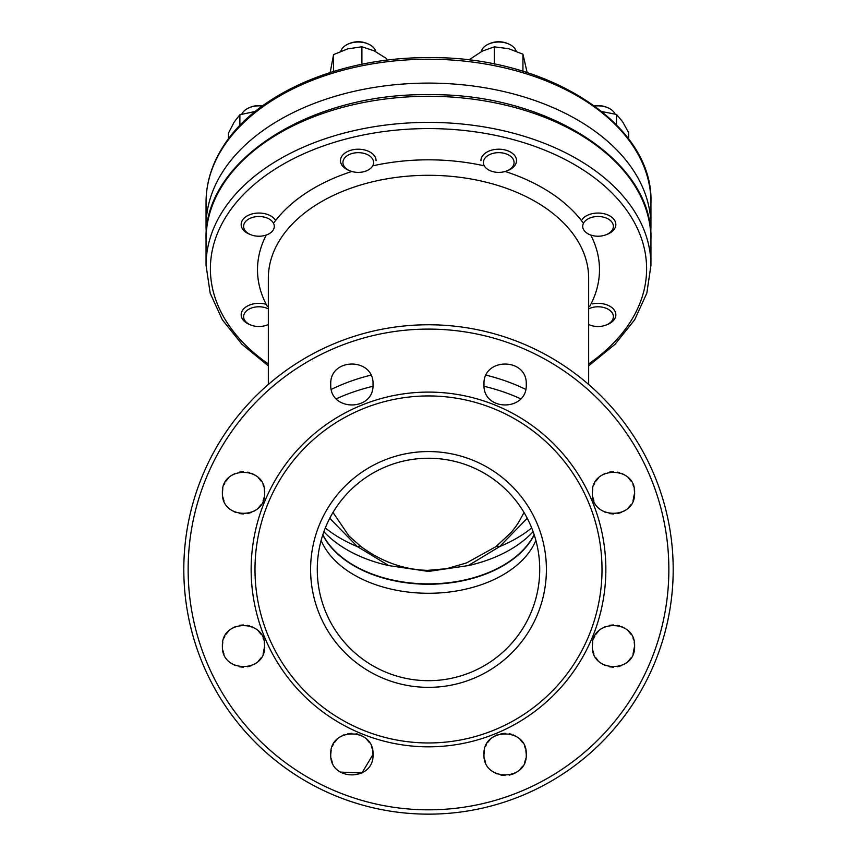 <?xml version="1.0" encoding="UTF-8"?>
<svg xmlns="http://www.w3.org/2000/svg" width="857" height="857" viewBox="0 0 857 857"><rect width="100%" height="100%" fill="white"/><g stroke="black" fill="none" stroke-linecap="round" stroke-linejoin="round"><path stroke-width="1.29" d="M533.118 531.694A121.79 78.287 0 0 1 468.254 565.599L428.5 571.426L388.746 565.599A121.79 78.287 0 0 1 323.882 531.694M592.733 496.964L593.922 500.906M601.625 510.354L605.385 512.368M609.359 513.579L613.473 513.975M617.608 513.568L621.561 512.368M623.435 511.479L625.182 510.429M628.406 507.794L631.041 504.569M632.991 500.927L634.598 492.839C635.915 520.092 591.041 520.124 592.326 492.839C591.019 465.587 635.905 465.576 634.598 492.839L634.191 488.726M592.733 650.195L593.933 654.148M595.861 657.769L597.875 660.34M601.925 663.779L605.396 665.6M609.348 666.8L613.473 667.207M617.597 666.8L621.507 665.61M623.435 664.7L625.214 663.639M628.406 661.015L631.041 657.801M632.991 654.159L634.598 646.071C635.905 673.334 591.041 673.345 592.326 646.071C591.019 618.808 635.905 618.808 634.598 646.071L634.191 641.957M484.387 758.541L485.576 762.462M493.45 772.039L497.039 773.946M501.002 775.146L505.127 775.553M509.251 775.146L513.204 773.946M515.078 773.057L516.867 771.986M520.049 769.372L522.695 766.147M524.634 762.505L525.834 758.563M331.156 758.541L332.345 762.473M340.272 772.082L361.911 773.025L373.02 754.417C374.338 781.67 329.463 781.691 330.748 754.417C329.431 727.164 374.327 727.154 373.02 754.417M222.809 650.195L223.998 654.127M231.958 663.747L235.461 665.6M239.435 666.8L243.549 667.207M247.684 666.8L251.626 665.589M253.511 664.7L255.257 663.661M258.482 661.015L261.117 657.801M263.067 654.159L264.674 646.071C265.991 673.323 221.117 673.345 222.402 646.071C221.095 618.818 265.981 618.808 264.674 646.071L264.267 641.979M222.809 496.964L224.009 500.917M231.615 510.29L235.471 512.379M239.424 513.568L243.549 513.975M247.673 513.568L251.637 512.368M253.501 511.479L255.29 510.408M258.471 507.794L261.117 504.569M263.067 500.927L264.267 496.974M526.252 754.417C527.569 781.68 482.684 781.691 483.98 754.417C482.662 727.164 527.569 727.164 526.252 754.417L525.844 750.325M264.674 492.839C265.981 520.103 221.117 520.113 222.402 492.839C221.095 465.587 265.981 465.587 264.674 492.839M373.02 384.493C374.338 411.746 329.452 411.767 330.748 384.493C329.442 357.23 374.338 357.24 373.02 384.493M526.252 384.493C527.569 411.746 482.695 411.767 483.98 384.493C482.662 357.24 527.558 357.23 526.252 384.493M546.402 569.455A117.902 117.902 0 0 1 428.5 687.357A117.902 117.902 0 0 1 310.598 569.455A117.902 117.902 0 0 1 428.5 451.564A117.902 117.902 0 0 1 546.402 569.455M317.272 569.455A111.228 111.228 0 0 0 428.5 680.683A111.228 111.228 0 0 0 539.728 569.455A111.228 111.228 0 0 0 428.5 458.238A111.228 111.228 0 0 0 317.272 569.455M468.254 565.599L499.642 546.595L527.248 518.281M673.195 569.455A244.695 244.695 0 0 0 428.5 324.771A244.695 244.695 0 0 0 183.805 569.455A244.695 244.695 0 0 0 428.5 814.15A244.695 244.695 0 0 0 673.195 569.455A244.695 244.695 0 0 0 428.5 324.771A244.695 244.695 0 0 0 183.805 569.455M605.856 569.455A177.356 177.356 0 0 0 428.5 392.099A177.356 177.356 0 0 0 251.144 569.455A177.356 177.356 0 0 0 428.5 746.822A177.356 177.356 0 0 0 605.856 569.455M602.01 569.455A173.51 173.51 0 0 0 428.5 395.945A173.51 173.51 0 0 0 254.99 569.455A173.51 173.51 0 0 0 428.5 742.965A173.51 173.51 0 0 0 602.01 569.455M525.341 748.29L524.623 746.297M522.684 742.687L520.06 739.484M516.857 736.849L513.247 734.92M511.254 734.203L509.251 733.699M505.148 733.292L500.991 733.699M497.028 734.899L493.386 736.838M490.14 739.516L487.558 742.655M486.476 744.454L485.598 746.318M484.387 750.293L483.98 754.417M263.763 639.933L263.067 638.004M261.106 634.33L258.482 631.127M255.279 628.502L251.669 626.563M249.655 625.846L247.673 625.353M243.506 624.935L239.403 625.353M235.45 626.553L231.808 628.492M228.605 631.116L225.98 634.309M224.898 636.108L224.02 637.972M222.809 641.947L222.402 646.071M373.02 754.353L372.624 750.325M372.109 748.29L371.392 746.297M369.453 742.687L366.828 739.484M363.625 736.849L359.994 734.91M358.022 734.203L356.03 733.699M351.906 733.292L347.749 733.699M343.796 734.899L340.143 736.849M336.951 739.473L334.326 742.655M333.244 744.454L332.366 746.318M331.156 750.293L330.748 754.417M633.687 639.933L632.991 638.004M631.031 634.33L628.406 631.127M625.203 628.502L621.593 626.563M619.6 625.846L617.629 625.353M613.43 624.935L609.338 625.342M605.374 626.542L601.732 628.502M598.529 631.116L595.904 634.309M594.822 636.108L593.944 637.983M592.733 641.957L592.337 645.803M534.157 534.714A111.228 71.495 0 0 1 428.5 583.874A111.228 71.495 0 0 1 322.843 534.714M264.674 492.796L264.267 488.747M263.763 486.712L263.067 484.773M261.106 481.098L258.482 477.906M255.279 475.271L251.615 473.31M249.676 472.625L247.705 472.121M243.506 471.714L239.414 472.121M235.45 473.321L231.797 475.271M228.605 477.895L225.98 481.088M224.898 482.877L224.02 484.751M222.809 488.726L222.402 492.839M633.687 486.712L632.991 484.773M631.031 481.109L628.406 477.895M625.192 475.271L621.593 473.343M619.59 472.625L617.586 472.121M613.419 471.714L609.338 472.121M605.374 473.321L601.732 475.271M598.529 477.895L595.904 481.077M594.822 482.877L593.944 484.751M592.733 488.715L592.326 492.839M329.752 518.281L357.358 546.595L388.746 565.599M333.534 513.547A40.043 4.896 153.6 0 0 333.523 513.525A40.043 4.896 153.6 0 0 332.645 513.043M325.317 527.955A131.667 84.629 180 0 0 357.358 546.595A40.043 9.727 -54.2 0 1 361.14 546.691A40.043 9.727 -54.2 0 1 361.172 546.712M531.683 527.955A131.667 84.629 180 0 1 499.642 546.595A40.043 9.727 -125.8 0 0 495.86 546.691A40.043 9.727 -125.8 0 0 495.828 546.712M523.466 513.547A40.043 4.896 26.4 0 1 523.477 513.525A40.043 4.896 26.4 0 1 524.355 513.043M650.709 232.633A222.445 142.99 180 0 0 650.945 226.098A222.445 142.99 180 0 0 471.896 85.85A222.445 142.99 180 0 0 222.981 171.379A222.445 142.99 180 0 0 206.055 226.098A222.445 142.99 180 0 0 206.291 232.633M386.593 60.236L386.593 58.63L374.241 50.874L361.9 46.781L347.738 48.86L333.577 54.591L333.577 71.442M361.9 64.275L361.9 46.781M330.191 72.491L333.577 54.591M348.585 43.868L349.795 43.364A15.576 10.005 0 0 1 365.361 42.85A15.576 10.005 0 0 1 366.742 43.364L367.953 43.868A17.793 11.441 180 0 0 366.378 43.279A17.793 11.441 180 0 0 348.585 43.868A17.793 11.441 180 0 0 340.818 51.227M375.848 51.677A17.793 11.441 180 0 0 367.953 43.868M351.284 171.304A15.34 9.866 180 0 0 366.614 170.8A15.34 9.866 180 0 0 365.264 153.746A15.34 9.866 180 0 0 344.985 157.592A15.34 9.866 180 0 0 349.924 170.8A15.34 9.866 180 0 0 351.284 171.304M376.062 160.645A17.793 11.441 180 0 0 366.378 150.468A17.793 11.441 180 0 0 340.475 160.645A17.793 11.441 180 0 0 348.585 170.243L349.924 170.8M255.118 111.485L239.874 114.731L234.154 122.112L228.444 133.135L228.444 138.888M239.874 125.465L239.874 114.731M628.663 139.027L628.663 132.621L622.578 121.694L616.494 114.42L616.494 124.811M601.186 111.431L616.494 114.42M527.162 72.609L522.941 54.184L508.619 48.688L494.307 46.846L494.307 64.114M522.941 71.292L522.941 54.184M470.097 60.204L470.097 59.112L482.202 51.152L494.307 46.846M262.231 106.064A17.793 11.441 180 0 0 253.479 106.418A17.793 11.441 180 0 0 249.269 107.703L250.48 107.2A15.576 10.005 0 0 1 254.165 106.075A15.576 10.005 0 0 1 262.521 105.861M263.667 235.75A15.34 9.866 180 0 0 267.298 234.636A15.34 9.866 180 0 0 272.805 222.134A15.34 9.866 180 0 0 254.24 216.982A15.34 9.866 180 0 0 243.742 225.07A15.34 9.866 180 0 0 250.608 234.636A15.34 9.866 180 0 0 263.667 235.75M275.622 220.485A17.793 11.441 180 0 0 253.479 213.607A17.793 11.441 180 0 0 241.16 224.491A17.793 11.441 180 0 0 249.269 234.09L250.608 234.636M249.269 107.703A17.793 11.441 180 0 0 241.856 114.131M268.337 308.841A15.34 9.866 180 0 0 245.295 312.152A15.34 9.866 180 0 0 250.608 324.932A15.34 9.866 180 0 0 267.298 324.932A15.34 9.866 180 0 0 268.337 324.449M266.195 304.321A17.793 11.441 180 0 0 243.109 309.559A17.793 11.441 180 0 0 241.16 314.776A17.793 11.441 180 0 0 249.269 324.375L250.608 324.932M588.663 324.449A15.34 9.866 180 0 0 589.702 324.932A15.34 9.866 180 0 0 602.76 326.035A15.34 9.866 180 0 0 606.392 324.932A15.34 9.866 180 0 0 611.909 312.419A15.34 9.866 180 0 0 593.333 307.267A15.34 9.866 180 0 0 588.663 308.841M606.392 324.932L607.731 324.375A17.793 11.441 180 0 0 615.84 314.776A17.793 11.441 180 0 0 592.583 303.892M584.388 221.867A15.34 9.866 180 0 0 589.702 234.636A15.34 9.866 180 0 0 606.392 234.636A15.34 9.866 180 0 0 611.705 230.854A15.34 9.866 180 0 0 605.042 217.582A15.34 9.866 180 0 0 584.388 221.867M606.392 234.636L607.731 234.09A17.793 11.441 180 0 0 613.891 229.697A17.793 11.441 180 0 0 615.84 224.491A17.793 11.441 180 0 0 602.214 213.372A17.793 11.441 180 0 0 582.203 219.274M615.09 114.013A17.793 11.441 180 0 0 607.731 107.703A17.793 11.441 180 0 0 594.769 106.064M594.479 105.861A15.576 10.005 0 0 1 606.52 107.2L607.731 107.703M516.16 51.152A17.793 11.441 180 0 0 515.668 49.952A17.793 11.441 180 0 0 508.415 43.868A17.793 11.441 180 0 0 489.047 43.868A17.793 11.441 180 0 0 481.141 51.699M484.13 165.551A15.34 9.866 180 0 0 490.386 170.8A15.34 9.866 180 0 0 507.076 170.8A15.34 9.866 180 0 0 513.332 159.488A15.34 9.866 180 0 0 494.018 153.135A15.34 9.866 180 0 0 484.13 165.551M507.076 170.8L508.415 170.243A17.793 11.441 180 0 0 516.525 160.645A17.793 11.441 180 0 0 515.668 157.131A17.793 11.441 180 0 0 495.957 149.343A17.793 11.441 180 0 0 480.938 160.645M489.047 43.868L490.258 43.364A15.576 10.005 0 0 1 507.205 43.364L508.415 43.868M535.871 540.435A111.228 71.495 0 0 1 428.5 593.28A111.228 71.495 0 0 1 321.129 540.435M322.768 534.939A111.228 71.495 180 0 0 428.5 584.238A111.228 71.495 180 0 0 534.232 534.939M668.856 569.455A240.356 240.356 0 0 0 428.5 329.099A240.356 240.356 0 0 0 188.144 569.455A240.356 240.356 0 0 0 428.5 809.822A240.356 240.356 0 0 0 668.856 569.455M505.159 171.475A170.993 109.91 0 0 1 582.846 222.424M590.752 235.043A170.993 109.91 0 0 1 589.68 306.431M588.663 384.461L588.663 278.246A160.163 102.947 180 0 0 428.5 175.299A160.163 102.947 180 0 0 268.337 278.246L268.337 384.461M372.731 165.83A170.993 109.91 0 0 1 428.5 159.82A170.993 109.91 0 0 1 484.269 165.83M206.055 239.274C203.388 160.795 310.33 92.813 428.5 94.699C546.67 92.813 653.612 160.795 650.945 239.274A222.445 142.99 180 0 0 428.5 96.284A222.445 142.99 180 0 0 206.055 239.274L206.055 265.37L210.169 293.148L222.327 319.779L241.974 344.289L268.337 365.832M650.945 239.274L650.945 265.37A222.445 142.99 180 0 0 428.5 122.39A222.445 142.99 180 0 0 206.055 265.37M588.663 363.957A218.117 140.205 180 0 0 628.331 212.6A218.117 140.205 180 0 0 428.5 128.582A218.117 140.205 180 0 0 228.669 212.6A218.117 140.205 180 0 0 268.337 363.957M267.32 306.431A170.993 109.91 0 0 1 266.248 235.043M274.154 222.424A170.993 109.91 0 0 1 351.841 171.475M372.945 386.282A158.706 102.015 180 0 0 336.33 398.794M331.327 389.378A160.163 102.947 0 0 1 370.845 375.162M486.155 375.162A160.163 102.947 0 0 1 525.673 389.378M520.67 398.794A158.706 102.015 180 0 0 484.055 386.282M206.055 202.241C206.13 182.734 211.904 164.051 223.356 146.204C256.575 92.984 341.418 56.862 429.078 57.665C547.045 55.984 653.602 123.901 650.945 202.241A222.445 142.99 180 0 0 471.896 61.993A222.445 142.99 180 0 0 222.981 147.522A222.445 142.99 180 0 0 206.055 202.241L206.055 226.098M588.663 365.832L615.026 344.289L634.673 319.779L646.831 293.148L650.945 265.37M332.998 512.454L349.11 536.161L361.14 546.691C381.719 561.796 403.872 569.68 427.579 570.366L446.658 568.684L466.551 562.92L495.86 546.691L511.2 532.443C517.253 524.784 517.457 524.634 523.477 513.525L524.002 512.454M650.945 202.241L650.945 226.098M366.614 170.8L367.953 170.243M267.298 234.636L268.627 234.09M267.298 324.932L268.337 324.492M589.702 324.932L588.663 324.492M589.702 234.636L588.373 234.09M490.386 170.8L489.047 170.243"/></g></svg>
